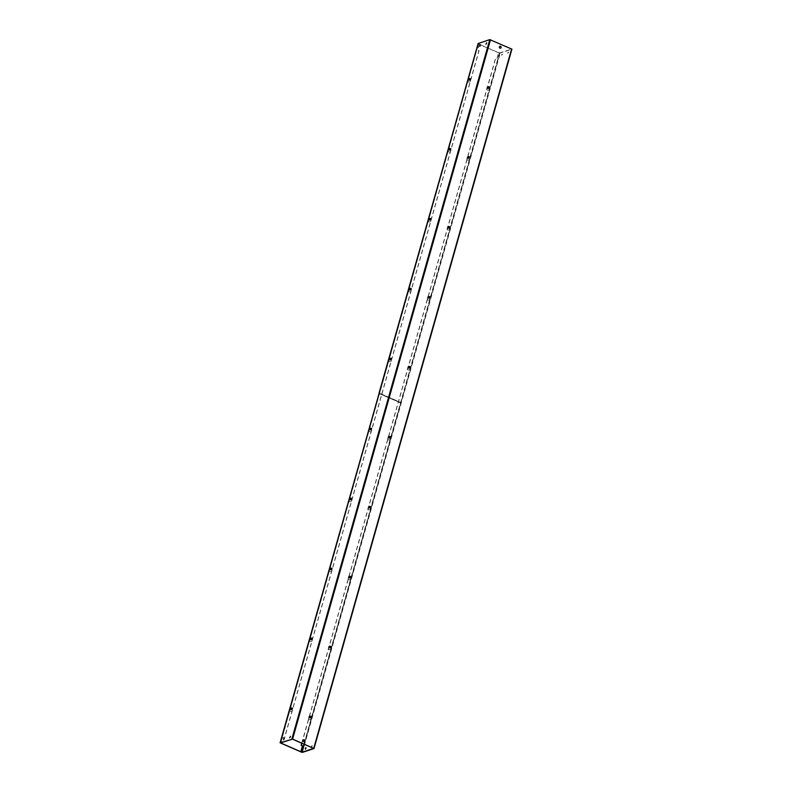 <?xml version="1.0" encoding="UTF-8"?>
<svg xmlns="http://www.w3.org/2000/svg" width="792" height="792" viewBox="0 0 792 792"><rect width="100%" height="100%" fill="white"/><g stroke="black" fill="none" stroke-linecap="round" stroke-linejoin="round"><path stroke-width="0.59" stroke-dasharray="3.96 2.97" d="M309.296 717.206A1.287 1.119 71.8 0 0 310.108 719.651A1.287 1.119 71.8 0 0 310.642 717.79L310.82 717.136A0.792 0.693 71.8 0 0 309.484 716.552L309.464 717.146A1.287 1.119 71.8 0 0 310.276 719.591A1.287 1.119 71.8 0 0 310.81 717.73L310.999 717.077A0.792 0.693 71.8 0 0 309.652 716.493L309.464 717.146M290.585 709.048A1.287 1.119 71.8 0 0 291.387 711.503A1.287 1.119 71.8 0 0 291.921 709.632L292.109 708.979A0.792 0.693 71.8 0 0 290.763 708.394L290.753 708.988A1.287 1.119 71.8 0 0 291.565 711.444A1.287 1.119 71.8 0 0 292.09 709.573L292.278 708.929A0.792 0.693 71.8 0 0 290.941 708.345L290.753 708.988M329.086 647.262A1.287 1.119 71.8 0 0 329.898 649.717A1.287 1.119 71.8 0 0 330.432 647.846L330.611 647.193A0.792 0.693 71.8 0 0 329.274 646.609L329.254 647.212A1.287 1.119 71.8 0 0 330.066 649.658A1.287 1.119 71.8 0 0 330.601 647.797L330.789 647.143A0.792 0.693 71.8 0 0 329.442 646.559L329.254 647.212M310.375 639.114A1.287 1.119 71.8 0 0 311.187 641.56A1.287 1.119 71.8 0 0 311.711 639.698L311.899 639.045A0.792 0.693 71.8 0 0 310.553 638.461L310.543 639.055A1.287 1.119 71.8 0 0 311.355 641.51A1.287 1.119 71.8 0 0 311.88 639.639L312.068 638.986A0.792 0.693 71.8 0 0 310.731 638.402L310.543 639.055M348.876 577.328A1.287 1.119 71.8 0 0 349.688 579.774A1.287 1.119 71.8 0 0 350.222 577.913L350.401 577.259A0.792 0.693 71.8 0 0 349.064 576.675L349.044 577.269A1.287 1.119 71.8 0 0 349.856 579.724A1.287 1.119 71.8 0 0 350.391 577.853L350.579 577.2A0.792 0.693 71.8 0 0 349.232 576.616L349.044 577.269M330.165 569.171A1.287 1.119 71.8 0 0 330.977 571.626A1.287 1.119 71.8 0 0 331.502 569.755L331.69 569.101A0.792 0.693 71.8 0 0 330.343 568.517L330.333 569.121A1.287 1.119 71.8 0 0 331.145 571.567A1.287 1.119 71.8 0 0 331.67 569.705L331.858 569.052A0.792 0.693 71.8 0 0 330.521 568.468L330.333 569.121M368.666 507.385A1.287 1.119 71.8 0 0 369.478 509.84A1.287 1.119 71.8 0 0 370.012 507.969L370.191 507.316A0.792 0.693 71.8 0 0 368.854 506.732L368.834 507.335A1.287 1.119 71.8 0 0 369.646 509.781A1.287 1.119 71.8 0 0 370.181 507.919L370.369 507.266A0.792 0.693 71.8 0 0 369.022 506.682L368.834 507.335M349.955 499.237A1.287 1.119 71.8 0 0 350.767 501.683A1.287 1.119 71.8 0 0 351.292 499.821L351.48 499.168A0.792 0.693 71.8 0 0 350.133 498.584L350.123 499.178A1.287 1.119 71.8 0 0 350.935 501.633A1.287 1.119 71.8 0 0 351.46 499.762L351.648 499.108A0.792 0.693 71.8 0 0 350.312 498.524L350.123 499.178M388.456 437.451A1.287 1.119 71.8 0 0 389.268 439.897A1.287 1.119 71.8 0 0 389.803 438.035L389.981 437.382A0.792 0.693 71.8 0 0 388.644 436.798L388.634 437.392A1.287 1.119 71.8 0 0 389.436 439.847A1.287 1.119 71.8 0 0 389.971 437.976L390.159 437.323A0.792 0.693 71.8 0 0 388.813 436.738L388.634 437.392M369.745 429.294A1.287 1.119 71.8 0 0 370.557 431.749A1.287 1.119 71.8 0 0 371.082 429.878L371.27 429.224A0.792 0.693 71.8 0 0 369.923 428.64L369.913 429.244A1.287 1.119 71.8 0 0 370.725 431.69A1.287 1.119 71.8 0 0 371.25 429.828L371.438 429.175A0.792 0.693 71.8 0 0 370.102 428.591L369.913 429.244M281.566 743.332L280.259 742.757L379.101 393.436L400.841 402.9L301.99 752.232L300.812 751.717M280.229 742.886L281.477 743.421M300.782 751.836L301.99 752.232M301.821 752.281L400.841 402.9M400.663 402.96L378.932 393.495M303.603 739.876A0.99 0.861 71.8 0 0 303.227 741.5A0.99 0.861 71.8 0 0 304.217 741.748M499.851 46.322A0.99 0.861 71.8 0 0 499.475 47.946A0.99 0.861 71.8 0 0 500.475 48.203M311.652 746.707L312.385 745.797L311.652 746.707M311.345 746.569L312.078 745.668L311.345 746.569M305.464 749.192L306.049 747.856M507.9 53.153L508.642 52.252L507.9 53.153M507.603 53.024L508.335 52.114L507.603 53.024M501.772 55.173L502.504 54.262L501.772 55.173M501.465 55.034L502.197 54.133L501.465 55.034M309.85 716.582L310.801 716.998L309.85 716.582M310.018 716.522L310.969 716.938L310.018 716.522M329.64 646.638L330.591 647.054L329.64 646.638M329.809 646.589L330.759 646.995L329.809 646.589M349.43 576.705L350.381 577.12L349.43 576.705M349.599 576.645L350.549 577.061L349.599 576.645M369.22 506.771L370.171 507.177L369.22 506.771M369.389 506.712L370.339 507.127L369.389 506.712M389.011 436.828L389.961 437.243L389.011 436.828M389.179 436.768L390.129 437.184L389.179 436.768M408.801 366.894L409.751 367.3L408.801 366.894M408.969 366.835L409.919 367.25L408.969 366.835M428.591 296.95L429.541 297.366L428.591 296.95M428.759 296.901L429.709 297.307L428.759 296.901M448.381 227.017L449.331 227.433L448.381 227.017M448.549 226.958L449.5 227.373L448.549 226.958M468.171 157.073L469.121 157.489L468.171 157.073M468.349 157.024L469.29 157.44L468.349 157.024M487.961 87.14L488.912 87.556L487.961 87.14M488.139 87.08L489.08 87.496L488.139 87.08M290.417 736.362L289.842 737.698M284.288 738.372L283.704 739.708M486.674 42.808L486.09 44.144M480.546 44.827L499.792 53.212L400.94 402.544L379.21 393.07L478.051 43.748L480.744 44.788L479.962 46.164M291.129 708.424L292.08 708.84L291.129 708.424M291.298 708.365L292.248 708.781L291.298 708.365M310.919 638.491L311.87 638.897L310.919 638.491M311.098 638.431L312.038 638.847L311.098 638.431M330.709 568.547L331.66 568.963L330.709 568.547M330.888 568.498L331.828 568.904L330.888 568.498M350.5 498.613L351.45 499.029L350.5 498.613M350.678 498.554L351.618 498.97L350.678 498.554M370.29 428.67L371.24 429.086L370.29 428.67M370.468 428.62L371.418 429.036L370.468 428.62M390.08 358.736L391.03 359.152L390.08 358.736M390.258 358.677L391.208 359.093L390.258 358.677M409.88 288.803L410.82 289.209L409.88 288.803M410.048 288.743L410.998 289.159L410.048 288.743M429.67 218.859L430.61 219.275L429.67 218.859M429.838 218.81L430.789 219.216L429.838 218.81M449.46 148.926L450.4 149.341L449.46 148.926M449.628 148.866L450.579 149.282L449.628 148.866M469.25 78.982L470.2 79.398L469.25 78.982M469.418 78.933L470.369 79.339L469.418 78.933M478.16 43.54L479.447 44.025L478.507 43.54L490.09 39.729L511.474 48.985L313.573 748.361M313.652 748.41L511.474 48.985M301.722 743.203L495.624 57.945L496.97 58.529L498.663 52.519L499.96 52.886L511.543 49.084M498.663 52.519L500.267 53.024L511.85 49.213M301.861 743.262L495.792 57.895L497.138 58.479L498.841 52.47M479.447 44.025L477.754 50.035L479.091 50.619L284.585 737.976L283.249 737.392L281.794 742.53M479.279 44.075L477.576 50.084L478.922 50.668L284.417 738.025L283.081 737.441L281.378 743.45M408.246 367.518A1.287 1.119 71.8 0 0 409.058 369.963A1.287 1.119 71.8 0 0 409.593 368.102L409.781 367.448A0.792 0.693 71.8 0 0 408.434 366.864L408.425 367.458A1.287 1.119 71.8 0 0 409.226 369.904A1.287 1.119 71.8 0 0 409.761 368.042L409.949 367.389A0.792 0.693 71.8 0 0 408.603 366.805L408.425 367.458M389.535 359.36A1.287 1.119 71.8 0 0 390.347 361.805A1.287 1.119 71.8 0 0 390.872 359.944L391.06 359.291A0.792 0.693 71.8 0 0 389.723 358.707L389.704 359.301A1.287 1.119 71.8 0 0 390.515 361.756A1.287 1.119 71.8 0 0 391.04 359.885L391.228 359.231A0.792 0.693 71.8 0 0 389.892 358.647L389.704 359.301M428.036 297.574A1.287 1.119 71.8 0 0 428.848 300.029A1.287 1.119 71.8 0 0 429.383 298.158L429.571 297.505A0.792 0.693 71.8 0 0 428.225 296.921L428.215 297.515A1.287 1.119 71.8 0 0 429.017 299.97A1.287 1.119 71.8 0 0 429.551 298.099L429.739 297.455A0.792 0.693 71.8 0 0 428.393 296.861L428.215 297.515M409.325 289.427A1.287 1.119 71.8 0 0 410.137 291.872A1.287 1.119 71.8 0 0 410.662 290.011L410.85 289.357A0.792 0.693 71.8 0 0 409.513 288.773L409.494 289.367A1.287 1.119 71.8 0 0 410.305 291.812A1.287 1.119 71.8 0 0 410.84 289.951L411.018 289.298A0.792 0.693 71.8 0 0 409.682 288.714L409.494 289.367M447.827 227.641A1.287 1.119 71.8 0 0 448.638 230.086A1.287 1.119 71.8 0 0 449.173 228.225L449.361 227.571A0.792 0.693 71.8 0 0 448.015 226.987L448.005 227.581A1.287 1.119 71.8 0 0 448.807 230.036A1.287 1.119 71.8 0 0 449.341 228.165L449.529 227.512A0.792 0.693 71.8 0 0 448.183 226.928L448.005 227.581M429.115 219.483A1.287 1.119 71.8 0 0 429.927 221.938A1.287 1.119 71.8 0 0 430.452 220.067L430.64 219.414A0.792 0.693 71.8 0 0 429.304 218.83L429.284 219.434A1.287 1.119 71.8 0 0 430.096 221.879A1.287 1.119 71.8 0 0 430.63 220.018L430.808 219.364A0.792 0.693 71.8 0 0 429.472 218.78L429.284 219.434M467.617 157.697A1.287 1.119 71.8 0 0 468.428 160.152A1.287 1.119 71.8 0 0 468.963 158.281L469.151 157.628A0.792 0.693 71.8 0 0 467.805 157.044L467.795 157.648A1.287 1.119 71.8 0 0 468.597 160.093A1.287 1.119 71.8 0 0 469.131 158.232L469.319 157.578A0.792 0.693 71.8 0 0 467.973 156.994L467.795 157.648M448.906 149.549A1.287 1.119 71.8 0 0 449.717 151.995A1.287 1.119 71.8 0 0 450.242 150.133L450.43 149.48A0.792 0.693 71.8 0 0 449.094 148.896L449.074 149.49A1.287 1.119 71.8 0 0 449.886 151.945A1.287 1.119 71.8 0 0 450.42 150.074L450.599 149.421A0.792 0.693 71.8 0 0 449.262 148.837L449.074 149.49M487.417 87.764A1.287 1.119 71.8 0 0 488.218 90.209A1.287 1.119 71.8 0 0 488.753 88.348L488.941 87.694A0.792 0.693 71.8 0 0 487.595 87.11L487.585 87.704A1.287 1.119 71.8 0 0 488.387 90.159A1.287 1.119 71.8 0 0 488.921 88.288L489.11 87.635A0.792 0.693 71.8 0 0 487.763 87.051L487.585 87.704M468.696 79.606A1.287 1.119 71.8 0 0 469.507 82.061A1.287 1.119 71.8 0 0 470.032 80.19L470.22 79.537A0.792 0.693 71.8 0 0 468.884 78.953L468.864 79.556A1.287 1.119 71.8 0 0 469.676 82.002A1.287 1.119 71.8 0 0 470.21 80.141L470.389 79.487A0.792 0.693 71.8 0 0 469.052 78.903L468.864 79.556M379.17 393.188L400.94 402.544M400.772 402.593L499.792 53.212M499.623 53.272L477.883 43.807M309.286 716.463C309.514 717.938 310.098 718.186 311.028 717.225C310.791 715.75 310.207 715.493 309.286 716.463M309.623 716.404L309.395 717.938A1.188 1.03 -108.2 0 0 309.712 718.077L309.87 716.8M309.712 717.374L309.949 716.542M310.662 717.067A0.604 0.525 71.8 0 0 309.642 716.621A0.604 0.525 71.8 0 0 310.662 717.067M310.484 716.344A0.604 0.525 -108.2 0 1 311.503 716.79A0.604 0.525 -108.2 0 1 310.484 716.344M310.741 716.384L311.434 716.691L310.741 716.384M309.553 716.651L309.385 717.225M310.098 716.72L309.939 717.295M348.866 576.586C349.094 578.061 349.678 578.318 350.608 577.348C350.371 575.873 349.787 575.616 348.866 576.586M349.203 576.527L348.975 578.061A1.188 1.03 -108.2 0 0 349.292 578.209L349.45 576.923M349.292 577.497L349.529 576.665M350.242 577.19A0.604 0.525 71.8 0 0 349.223 576.744A0.604 0.525 71.8 0 0 350.242 577.19M350.064 576.467A0.604 0.525 -108.2 0 1 351.084 576.913A0.604 0.525 -108.2 0 1 350.064 576.467M350.321 576.507L351.014 576.814L350.321 576.507M349.133 576.784L348.975 577.358M349.678 576.843L349.519 577.418M487.397 87.021C487.634 88.496 488.209 88.754 489.139 87.783C488.902 86.308 488.317 86.051 487.397 87.021M487.733 86.962L487.506 88.496A1.188 1.03 -108.2 0 0 487.822 88.645L487.991 87.358M487.822 87.932L488.06 87.1M488.773 87.625A0.604 0.525 71.8 0 0 487.753 87.179A0.604 0.525 71.8 0 0 488.773 87.625M488.605 86.902A0.604 0.525 -108.2 0 1 489.614 87.348A0.604 0.525 -108.2 0 1 488.605 86.902M488.852 86.942L489.545 87.249L488.852 86.942M487.664 87.219L487.506 87.793M488.209 87.278L488.05 87.853M468.676 78.863C468.913 80.339 469.498 80.596 470.418 79.626C470.181 78.151 469.607 77.903 468.676 78.863M469.022 78.804L468.785 80.348A1.188 1.03 -108.2 0 0 469.112 80.487L469.27 79.2M469.102 79.774L469.339 78.953M470.062 79.467A0.604 0.525 71.8 0 0 469.042 79.022A0.604 0.525 71.8 0 0 470.062 79.467M469.884 78.745A0.604 0.525 -108.2 0 1 470.903 79.19A0.604 0.525 -108.2 0 1 469.884 78.745M470.131 78.784L470.824 79.091L470.131 78.784M468.943 79.061L468.785 79.636M469.488 79.131L469.329 79.705M467.607 156.955C467.844 158.43 468.418 158.687 469.349 157.717C469.112 156.242 468.527 155.994 467.607 156.955M467.943 156.895L467.716 158.44A1.188 1.03 -108.2 0 0 468.032 158.578L468.201 157.291M468.032 157.865L468.27 157.044M468.983 157.559A0.604 0.525 71.8 0 0 467.963 157.113A0.604 0.525 71.8 0 0 468.983 157.559M468.805 156.836A0.604 0.525 -108.2 0 1 469.824 157.281A0.604 0.525 -108.2 0 1 468.805 156.836M469.062 156.885L469.755 157.182L469.062 156.885M467.874 157.153L467.716 157.727M468.418 157.222L468.26 157.796M448.886 148.807C449.123 150.282 449.707 150.53 450.628 149.569C450.391 148.094 449.816 147.837 448.886 148.807M449.232 148.748L448.995 150.282A1.188 1.03 -108.2 0 0 449.321 150.421L449.48 149.144M449.312 149.718L449.549 148.886M450.272 149.411A0.604 0.525 71.8 0 0 449.252 148.965A0.604 0.525 71.8 0 0 450.272 149.411M450.094 148.688A0.604 0.525 -108.2 0 1 451.113 149.134A0.604 0.525 -108.2 0 1 450.094 148.688M450.341 148.728L451.034 149.035L450.341 148.728M449.153 148.995L448.995 149.569M449.698 149.064L449.539 149.638M447.817 226.898C448.054 228.373 448.628 228.621 449.559 227.66C449.321 226.185 448.737 225.928 447.817 226.898M448.153 226.839L447.925 228.373A1.188 1.03 -108.2 0 0 448.242 228.512L448.411 227.235M448.242 227.809L448.48 226.977M449.193 227.502A0.604 0.525 71.8 0 0 448.173 227.056A0.604 0.525 71.8 0 0 449.193 227.502M449.014 226.779A0.604 0.525 -108.2 0 1 450.034 227.225A0.604 0.525 -108.2 0 1 449.014 226.779M449.272 226.819L449.965 227.126L449.272 226.819M448.084 227.096L447.925 227.66M448.628 227.155L448.47 227.73M429.096 218.74C429.333 220.216 429.907 220.473 430.838 219.503C430.601 218.028 430.026 217.77 429.096 218.74M429.442 218.681L429.205 220.225A1.188 1.03 -108.2 0 0 429.531 220.364L429.69 219.077M429.521 219.651L429.759 218.82M430.482 219.344A0.604 0.525 71.8 0 0 429.462 218.899A0.604 0.525 71.8 0 0 430.482 219.344M430.303 218.622A0.604 0.525 -108.2 0 1 431.323 219.067A0.604 0.525 -108.2 0 1 430.303 218.622M430.551 218.661L431.244 218.968L430.551 218.661M429.363 218.939L429.205 219.513M429.907 219.008L429.749 219.582M428.026 296.832C428.264 298.307 428.838 298.564 429.769 297.594C429.531 296.119 428.947 295.862 428.026 296.832M428.363 296.772L428.135 298.317A1.188 1.03 -108.2 0 0 428.452 298.455L428.62 297.168M428.452 297.743L428.69 296.911M429.403 297.436A0.604 0.525 71.8 0 0 428.383 296.99A0.604 0.525 71.8 0 0 429.403 297.436M429.224 296.713A0.604 0.525 -108.2 0 1 430.244 297.158A0.604 0.525 -108.2 0 1 429.224 296.713M429.482 296.752L430.175 297.059L429.482 296.752M428.294 297.03L428.135 297.604M428.838 297.099L428.68 297.673M409.306 288.684C409.543 290.159 410.117 290.407 411.048 289.436C410.81 287.961 410.236 287.714 409.306 288.684M409.652 288.625L409.415 290.159A1.188 1.03 -108.2 0 0 409.741 290.298L409.9 289.011M409.731 289.585L409.969 288.763M410.682 289.278A0.604 0.525 71.8 0 0 409.672 288.842A0.604 0.525 71.8 0 0 410.682 289.278M410.513 288.565A0.604 0.525 -108.2 0 1 411.533 289.001A0.604 0.525 -108.2 0 1 410.513 288.565M410.761 288.605L411.454 288.902L410.761 288.605M409.573 288.872L409.415 289.446M410.117 288.941L409.959 289.516M408.236 366.775C408.474 368.25 409.048 368.498 409.979 367.528C409.741 366.053 409.157 365.805 408.236 366.775M408.573 366.716L408.345 368.25A1.188 1.03 -108.2 0 0 408.662 368.389L408.83 367.112M408.662 367.676L408.9 366.854M409.613 367.369A0.604 0.525 71.8 0 0 408.593 366.934A0.604 0.525 71.8 0 0 409.613 367.369M409.434 366.656A0.604 0.525 -108.2 0 1 410.454 367.102A0.604 0.525 -108.2 0 1 409.434 366.656M409.692 366.696L410.385 366.993L409.692 366.696M408.504 366.963L408.345 367.538M409.048 367.033L408.89 367.607M389.515 358.618C389.753 360.093 390.327 360.35 391.258 359.38C391.02 357.905 390.446 357.647 389.515 358.618M389.852 358.558L389.624 360.093A1.188 1.03 -108.2 0 0 389.951 360.241L390.11 358.954M389.941 359.528L390.179 358.697M390.892 359.221A0.604 0.525 71.8 0 0 389.882 358.776A0.604 0.525 71.8 0 0 390.892 359.221M390.723 358.499A0.604 0.525 -108.2 0 1 391.743 358.944A0.604 0.525 -108.2 0 1 390.723 358.499M390.971 358.538L391.664 358.845L390.971 358.538M389.783 358.816L389.624 359.39M390.327 358.875L390.169 359.449M388.446 436.709C388.674 438.184 389.258 438.441 390.189 437.471C389.951 435.996 389.367 435.739 388.446 436.709M388.783 436.649L388.555 438.194A1.188 1.03 -108.2 0 0 388.872 438.332L389.03 437.045M388.872 437.62L389.11 436.788M389.822 437.313A0.604 0.525 71.8 0 0 388.803 436.867A0.604 0.525 71.8 0 0 389.822 437.313M389.644 436.59A0.604 0.525 -108.2 0 1 390.664 437.036A0.604 0.525 -108.2 0 1 389.644 436.59M389.902 436.63L390.595 436.937L389.902 436.63M388.714 436.907L388.555 437.481M389.258 436.976L389.1 437.54M369.725 428.551C369.963 430.026 370.537 430.284 371.468 429.313C371.23 427.838 370.656 427.591 369.725 428.551M370.062 428.492L369.834 430.036A1.188 1.03 -108.2 0 0 370.151 430.175L370.319 428.888M370.151 429.462L370.389 428.64M371.102 429.155A0.604 0.525 71.8 0 0 370.082 428.71A0.604 0.525 71.8 0 0 371.102 429.155M370.933 428.432A0.604 0.525 -108.2 0 1 371.953 428.878A0.604 0.525 -108.2 0 1 370.933 428.432M371.181 428.482L371.874 428.779L371.181 428.482M369.993 428.749L369.834 429.323M370.537 428.818L370.379 429.393M368.656 506.652C368.884 508.127 369.468 508.375 370.399 507.405C370.161 505.93 369.577 505.682 368.656 506.652M368.993 506.593L368.765 508.127A1.188 1.03 -108.2 0 0 369.082 508.266L369.24 506.979M369.082 507.553L369.32 506.732M370.032 507.246A0.604 0.525 71.8 0 0 369.013 506.801A0.604 0.525 71.8 0 0 370.032 507.246M369.854 506.533A0.604 0.525 -108.2 0 1 370.874 506.969A0.604 0.525 -108.2 0 1 369.854 506.533M370.112 506.573L370.805 506.87L370.112 506.573M368.923 506.84L368.765 507.415M369.468 506.91L369.31 507.484M349.935 498.495C350.173 499.97 350.747 500.217 351.678 499.257C351.44 497.782 350.856 497.524 349.935 498.495M350.272 498.435L350.044 499.97A1.188 1.03 -108.2 0 0 350.361 500.108L350.529 498.831M350.361 499.405L350.599 498.574M351.311 499.099A0.604 0.525 71.8 0 0 350.292 498.653A0.604 0.525 71.8 0 0 351.311 499.099M351.143 498.376A0.604 0.525 -108.2 0 1 352.163 498.821A0.604 0.525 -108.2 0 1 351.143 498.376M351.391 498.416L352.084 498.722L351.391 498.416M350.203 498.693L350.044 499.257M350.747 498.752L350.589 499.326M290.565 708.305C290.803 709.781 291.377 710.038 292.307 709.068C292.07 707.593 291.486 707.335 290.565 708.305M290.902 708.246L290.674 709.79A1.188 1.03 -108.2 0 0 290.991 709.929L291.159 708.642M290.991 709.216L291.228 708.385M291.941 708.909A0.604 0.525 71.8 0 0 290.921 708.464A0.604 0.525 71.8 0 0 291.941 708.909M291.763 708.187A0.604 0.525 -108.2 0 1 292.783 708.632A0.604 0.525 -108.2 0 1 291.763 708.187M292.02 708.226L292.713 708.533L292.02 708.226M290.832 708.503L290.674 709.078M291.377 708.573L291.218 709.137M310.355 638.372C310.593 639.847 311.167 640.094 312.098 639.124C311.86 637.659 311.276 637.402 310.355 638.372M310.692 638.312L310.464 639.847A1.188 1.03 -108.2 0 0 310.781 639.986L310.949 638.708M310.781 639.273L311.018 638.451M311.731 638.976A0.604 0.525 71.8 0 0 310.712 638.53A0.604 0.525 71.8 0 0 311.731 638.976M311.553 638.253A0.604 0.525 -108.2 0 1 312.573 638.698A0.604 0.525 -108.2 0 1 311.553 638.253M311.81 638.293L312.503 638.599L311.81 638.293M310.622 638.56L310.464 639.134M311.167 638.629L311.008 639.203M330.145 568.428C330.383 569.903 330.957 570.161 331.888 569.191C331.65 567.716 331.066 567.468 330.145 568.428M330.482 568.369L330.254 569.913A1.188 1.03 -108.2 0 0 330.571 570.052L330.739 568.765M330.571 569.339L330.808 568.508M331.521 569.032A0.604 0.525 71.8 0 0 330.502 568.587A0.604 0.525 71.8 0 0 331.521 569.032M331.353 568.309A0.604 0.525 -108.2 0 1 332.363 568.755A0.604 0.525 -108.2 0 1 331.353 568.309M331.601 568.349L332.293 568.656L331.601 568.349M330.413 568.626L330.254 569.201M330.957 568.696L330.799 569.27M329.076 646.519C329.304 647.995 329.888 648.252 330.818 647.282C330.581 645.807 329.997 645.559 329.076 646.519M329.413 646.46L329.185 648.004A1.188 1.03 -108.2 0 0 329.502 648.143L329.66 646.856M329.502 647.43L329.739 646.609M330.452 647.123A0.604 0.525 71.8 0 0 329.432 646.678A0.604 0.525 71.8 0 0 330.452 647.123M330.274 646.401A0.604 0.525 -108.2 0 1 331.294 646.846A0.604 0.525 -108.2 0 1 330.274 646.401M330.531 646.44L331.224 646.747L330.531 646.44M329.343 646.717L329.175 647.292M329.888 646.787L329.729 647.361M292.426 739.154L490.327 39.768M490.09 39.729L292.179 739.114M304.306 744.322L499.96 52.886M499.544 52.906L301.643 752.281M499.712 52.846L304.078 744.223M478.507 43.54L280.596 742.916M280.705 742.886L478.576 43.639M280.497 743.074L478.398 43.699M302.366 752.4L500.267 53.024M309.078 716.423A1.188 1.04 71.8 0 0 311.088 717.304A1.188 1.04 71.8 0 0 309.078 716.423M308.89 716.483A1.188 1.04 71.8 0 0 310.91 717.364A1.188 1.04 71.8 0 0 308.89 716.483M348.658 576.556A1.188 1.04 71.8 0 0 350.668 577.427A1.188 1.04 71.8 0 0 348.658 576.556M348.47 576.616A1.188 1.04 71.8 0 0 350.49 577.487A1.188 1.04 71.8 0 0 348.47 576.616M487.189 86.991A1.188 1.04 71.8 0 0 489.199 87.862A1.188 1.04 71.8 0 0 487.189 86.991M487.011 87.051A1.188 1.04 71.8 0 0 489.02 87.922A1.188 1.04 71.8 0 0 487.011 87.051M468.468 78.834A1.188 1.04 71.8 0 0 470.478 79.705A1.188 1.04 71.8 0 0 468.468 78.834M468.29 78.893A1.188 1.04 71.8 0 0 470.3 79.764A1.188 1.04 71.8 0 0 468.29 78.893M467.399 156.925A1.188 1.04 71.8 0 0 469.408 157.806A1.188 1.04 71.8 0 0 467.399 156.925M467.221 156.984A1.188 1.04 71.8 0 0 469.23 157.855A1.188 1.04 71.8 0 0 467.221 156.984M448.678 148.767A1.188 1.04 71.8 0 0 450.688 149.648A1.188 1.04 71.8 0 0 448.678 148.767M448.5 148.827A1.188 1.04 71.8 0 0 450.509 149.708A1.188 1.04 71.8 0 0 448.5 148.827M447.609 226.858A1.188 1.04 71.8 0 0 449.618 227.74A1.188 1.04 71.8 0 0 447.609 226.858M447.43 226.918A1.188 1.04 71.8 0 0 449.44 227.799A1.188 1.04 71.8 0 0 447.43 226.918M428.888 218.711A1.188 1.04 71.8 0 0 430.897 219.582A1.188 1.04 71.8 0 0 428.888 218.711M428.71 218.77A1.188 1.04 71.8 0 0 430.719 219.641A1.188 1.04 71.8 0 0 428.71 218.77M427.819 296.802A1.188 1.04 71.8 0 0 429.828 297.673A1.188 1.04 71.8 0 0 427.819 296.802M427.64 296.861A1.188 1.04 71.8 0 0 429.65 297.733A1.188 1.04 71.8 0 0 427.64 296.861M409.098 288.644A1.188 1.04 71.8 0 0 411.107 289.525A1.188 1.04 71.8 0 0 409.098 288.644M408.92 288.704A1.188 1.04 71.8 0 0 410.929 289.585A1.188 1.04 71.8 0 0 408.92 288.704M408.028 366.736A1.188 1.04 71.8 0 0 410.038 367.617A1.188 1.04 71.8 0 0 408.028 366.736M407.85 366.795A1.188 1.04 71.8 0 0 409.86 367.676A1.188 1.04 71.8 0 0 407.85 366.795M389.308 358.588A1.188 1.04 71.8 0 0 391.317 359.459A1.188 1.04 71.8 0 0 389.308 358.588M389.129 358.647A1.188 1.04 71.8 0 0 391.139 359.518A1.188 1.04 71.8 0 0 389.129 358.647M388.238 436.679A1.188 1.04 71.8 0 0 390.248 437.55A1.188 1.04 71.8 0 0 388.238 436.679M388.06 436.738A1.188 1.04 71.8 0 0 390.07 437.61A1.188 1.04 71.8 0 0 388.06 436.738M369.517 428.522A1.188 1.04 71.8 0 0 371.527 429.403A1.188 1.04 71.8 0 0 369.517 428.522M369.339 428.581A1.188 1.04 71.8 0 0 371.349 429.462A1.188 1.04 71.8 0 0 369.339 428.581M368.448 506.613A1.188 1.04 71.8 0 0 370.458 507.494A1.188 1.04 71.8 0 0 368.448 506.613M368.27 506.672A1.188 1.04 71.8 0 0 370.28 507.553A1.188 1.04 71.8 0 0 368.27 506.672M349.727 498.455A1.188 1.04 71.8 0 0 351.737 499.336A1.188 1.04 71.8 0 0 349.727 498.455M349.549 498.514A1.188 1.04 71.8 0 0 351.559 499.396A1.188 1.04 71.8 0 0 349.549 498.514M290.357 708.276A1.188 1.04 71.8 0 0 292.367 709.147A1.188 1.04 71.8 0 0 290.357 708.276M290.179 708.335A1.188 1.04 71.8 0 0 292.189 709.206A1.188 1.04 71.8 0 0 290.179 708.335M310.147 638.332A1.188 1.04 71.8 0 0 312.157 639.213A1.188 1.04 71.8 0 0 310.147 638.332M309.969 638.392A1.188 1.04 71.8 0 0 311.979 639.273A1.188 1.04 71.8 0 0 309.969 638.392M329.937 568.399A1.188 1.04 71.8 0 0 331.947 569.27A1.188 1.04 71.8 0 0 329.937 568.399M329.759 568.458A1.188 1.04 71.8 0 0 331.769 569.329A1.188 1.04 71.8 0 0 329.759 568.458M328.868 646.49A1.188 1.04 71.8 0 0 330.878 647.361A1.188 1.04 71.8 0 0 328.868 646.49M328.68 646.549A1.188 1.04 71.8 0 0 330.7 647.42A1.188 1.04 71.8 0 0 328.68 646.549M313.662 748.44L511.563 49.064M478.477 43.56L280.576 742.936M309.692 718.077L311.108 717.285C311.503 716.532 311.038 716.018 309.712 715.73L308.83 716.542L309.345 717.928M309.969 716.265L310.81 715.988M310.345 717.413L311.187 717.136M349.272 578.2L350.688 577.418C351.084 576.665 350.618 576.14 349.292 575.853L348.411 576.665L348.925 578.051M349.549 576.388L350.391 576.111M349.925 577.536L350.767 577.259M487.803 88.635L489.218 87.853C489.614 87.1 489.149 86.576 487.822 86.298L486.941 87.1L487.456 88.486M488.08 86.823L488.921 86.546M488.456 87.971L489.298 87.694M469.082 80.487L470.498 79.695C470.893 78.943 470.428 78.428 469.102 78.141L468.22 78.943L468.735 80.329M469.359 78.675L470.2 78.398M469.735 79.824L470.577 79.546M468.013 158.578L469.428 157.786C469.824 157.034 469.359 156.519 468.032 156.232L467.151 157.034L467.666 158.42M468.29 156.766L469.131 156.489M468.666 157.915L469.507 157.638M449.292 150.421L450.707 149.629C451.103 148.876 450.638 148.361 449.312 148.074L448.43 148.886L448.945 150.272M449.569 148.609L450.41 148.332M449.945 149.757L450.787 149.48M448.222 228.512L449.638 227.72C450.034 226.967 449.569 226.453 448.242 226.165L447.361 226.977L447.876 228.363M448.5 226.7L449.341 226.423M448.876 227.849L449.717 227.571M429.502 220.354L430.917 219.572C431.313 218.82 430.848 218.295 429.521 218.018L428.64 218.82L429.155 220.206M429.779 218.552L430.62 218.275M430.155 219.701L430.997 219.424M428.432 298.455L429.848 297.663C430.244 296.911 429.779 296.386 428.452 296.109L427.571 296.911L428.086 298.297M428.71 296.644L429.551 296.366M429.086 297.792L429.927 297.515M409.712 290.298L411.127 289.506C411.523 288.753 411.058 288.238 409.731 287.951L408.85 288.763L409.365 290.149M409.989 288.486L410.83 288.209M410.365 289.634L411.206 289.357M408.642 368.389L410.058 367.597C410.454 366.844 409.989 366.33 408.662 366.043L407.781 366.854L408.296 368.24M408.92 366.577L409.761 366.3M409.296 367.726L410.137 367.448M389.921 360.231L391.337 359.449C391.733 358.697 391.268 358.172 389.941 357.895L389.06 358.697L389.575 360.083M390.199 358.42L391.04 358.152M390.575 359.568L391.416 359.291M388.852 438.322L390.268 437.54C390.664 436.788 390.199 436.263 388.872 435.986L387.991 436.788L388.506 438.174M389.129 436.521L389.971 436.243M389.506 437.659L390.347 437.382M370.131 430.175L371.547 429.383C371.943 428.63 371.478 428.116 370.151 427.828L369.27 428.64L369.785 430.016M370.408 428.363L371.25 428.086M370.785 429.512L371.626 429.234M369.062 508.266L370.478 507.474C370.874 506.722 370.408 506.207 369.082 505.92L368.201 506.732L368.716 508.108M369.339 506.454L370.181 506.177M369.715 507.603L370.557 507.326M350.341 500.108L351.757 499.316C352.153 498.564 351.688 498.049 350.361 497.762L349.48 498.574L349.995 499.96M350.618 498.297L351.46 498.019M350.995 499.445L351.836 499.168M290.971 709.919L292.387 709.137C292.783 708.385 292.317 707.86 290.991 707.583L290.11 708.385L290.624 709.771M291.248 708.117L292.09 707.84M291.624 709.256L292.466 708.979M310.761 639.986L312.177 639.193C312.573 638.441 312.107 637.926 310.781 637.639L309.9 638.451L310.415 639.837M311.038 638.174L311.88 637.897M311.414 639.322L312.256 639.045M330.551 570.052L331.967 569.26C332.363 568.508 331.897 567.993 330.571 567.706L329.69 568.508L330.205 569.894M330.828 568.24L331.67 567.963M331.204 569.389L332.046 569.111M329.482 648.143L330.898 647.351C331.294 646.599 330.828 646.084 329.502 645.797L328.621 646.599L329.135 647.985M329.759 646.331L330.601 646.054M330.135 647.48L330.977 647.203"/><path stroke-width="1.19" d="M300.812 751.717L281.566 743.332M281.477 743.421L300.782 751.836M280.081 742.817L379.101 393.436M304.217 741.748A0.99 0.861 71.8 0 0 303.603 739.876M304.831 741.154A0.99 0.861 -108.2 0 1 303.158 740.421A0.99 0.861 -108.2 0 1 304.831 741.154M500.475 48.203A0.99 0.861 71.8 0 0 499.851 46.322M501.088 47.599A0.99 0.861 -108.2 0 1 499.405 46.867A0.99 0.861 -108.2 0 1 501.088 47.599M306.049 747.856L305.464 749.192M305.207 748.588L305.94 747.678L305.207 748.588M290.377 736.827L289.634 737.738L290.377 736.827M289.842 737.698L290.417 736.362M284.239 738.847L283.506 739.748L284.239 738.847M283.704 739.708L284.288 738.372M486.625 43.283L485.892 44.184L486.625 43.283M486.09 44.144L486.674 42.808M480.497 45.292L479.764 46.203L480.497 45.292M479.962 46.164L480.546 44.827M300.762 751.905L302.059 752.271L313.573 748.361L292.426 739.154L280.596 742.916L281.546 743.401L280.229 742.837L292.594 739.094L314.008 748.539L302.366 752.4L300.762 751.905L302.465 745.886L301.118 745.302L301.722 743.203M313.978 748.46L511.919 49.163L489.783 39.6L478.16 43.54M300.93 751.846L302.633 745.836L301.297 745.252L301.861 743.262M281.794 742.53L281.546 743.401M379.041 393.129L478.051 43.748M511.642 48.926L313.741 748.301M292.594 739.094L490.495 39.719M302.059 752.271L304.306 744.322M304.078 744.223L301.811 752.232M280.289 742.787L478.2 43.412M291.882 738.976L489.783 39.6M478.13 43.461L280.229 742.837M314.008 748.539L511.919 49.163"/></g></svg>
